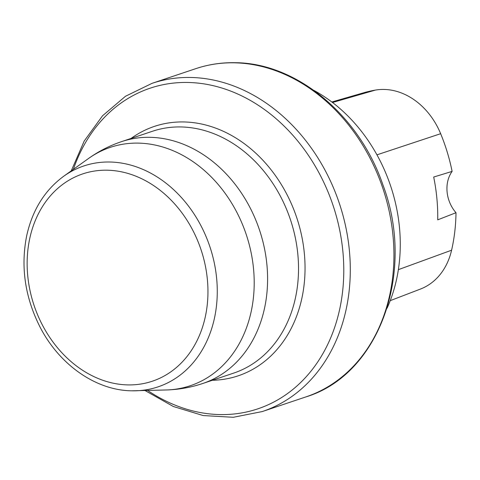 <?xml version="1.0" encoding="UTF-8"?>
<svg xmlns="http://www.w3.org/2000/svg" width="480" height="480" viewBox="0 0 480 480"><rect width="100%" height="100%" fill="white"/><g stroke="black" fill="none" stroke-linecap="round" stroke-linejoin="round"><path stroke-width="0.72" d="M387.06 308.238A151.86 122.232 -108.6 0 0 313.914 90.402M390.234 300.648L420.45 289.056A68.316 54.984 -108.6 0 0 451.59 250.206A165.504 133.212 -108.6 0 0 456 212.712L437.724 219.84A166.35 133.896 71.4 0 0 433.692 177.036L452.106 171.402A165.504 133.212 -108.6 0 0 440.658 133.704A68.316 54.984 -108.6 0 0 375.438 90.078A165.504 133.212 -108.6 0 0 363.624 92.79L331.836 101.988M452.106 171.402A30.372 24.444 -108.6 0 0 456 212.712M375.438 90.078L332.52 102.504M451.59 250.206L398.364 269.652M440.658 133.704L376.956 154.836M63.642 176.292C44.748 190.23 32.436 210.006 26.712 235.632C20.538 266.712 24.96 297.15 39.984 326.946C59.19 364.554 95.73 390.384 131.616 390.81L166.176 389.976A125.712 101.19 -108.6 0 0 253.278 266.328A125.712 101.19 -108.6 0 0 138.594 143.124A125.712 101.19 -108.6 0 0 88.458 158.544L63.642 176.292A116.52 93.786 71.4 0 1 209.832 246.552A116.52 93.786 71.4 0 1 135.672 390.798A116.52 93.786 71.4 0 1 131.736 390.81M233.658 373.11A127.56 102.672 -108.6 0 0 290.382 219.504A127.56 102.672 -108.6 0 0 152.448 131.262L121.518 141.642A127.56 102.672 71.4 0 1 150.288 137.328A127.56 102.672 71.4 0 1 264.21 247.254A127.56 102.672 71.4 0 1 202.734 383.496L233.658 373.11M147.642 390.474A169.122 136.122 -108.6 0 0 219.648 414.57A169.122 136.122 -108.6 0 0 342.894 251.64A169.122 136.122 -108.6 0 0 188.256 82.476A169.122 136.122 -108.6 0 0 73.38 169.326M131.1 138.426A131.556 105.888 71.4 0 1 296.646 217.398A131.556 105.888 71.4 0 1 212.316 380.28M234.732 62.82A173.118 139.344 -108.6 0 0 195.696 68.682C208.47 64.404 221.718 62.418 235.434 62.712C296.76 63.066 359.268 115.296 382.932 184.908C415.89 272.154 379.392 374.682 305.91 396.906A173.118 139.344 -108.6 0 0 389.34 212.004A173.118 139.344 -108.6 0 0 234.732 62.82M71.268 170.838L84.204 141.036L102.528 115.8L125.484 96.264L152.058 83.334A173.118 139.344 71.4 0 1 191.1 77.478A173.118 139.344 71.4 0 1 345.702 226.656A173.118 139.344 71.4 0 1 262.272 411.558L305.91 396.906M127.68 384.9A109.344 88.008 71.4 0 1 34.668 222.12A109.344 88.008 71.4 0 1 190.254 225.612A109.344 88.008 71.4 0 1 127.68 384.9M152.058 83.334L195.696 68.682M88.458 158.544C98.646 151.266 109.668 145.638 121.518 141.642M202.734 383.496C190.872 387.468 178.686 389.628 166.176 389.976M262.272 411.558L233.28 417.288L203.19 415.56L173.346 406.506L145.044 390.546"/></g></svg>
